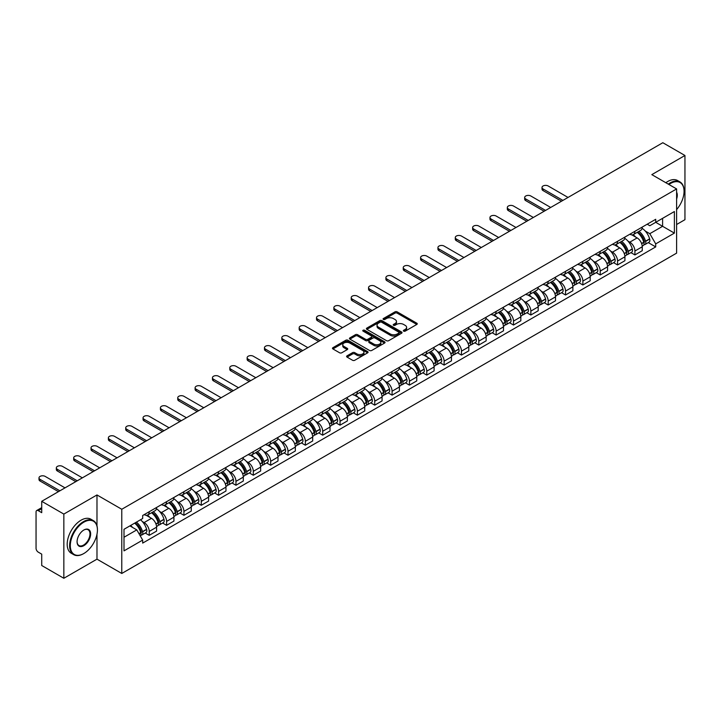 <?xml version="1.0" encoding="UTF-8"?>
<svg xmlns="http://www.w3.org/2000/svg" width="721" height="721" viewBox="0 0 721 721"><rect width="100%" height="100%" fill="white"/><g stroke="black" fill="none" stroke-linecap="round" stroke-linejoin="round"><path stroke-width="1.08" d="M403.67 331.146A1.081 0.622 0 0 0 405.202 331.146L416.801 324.45A1.541 0.892 0 0 0 417.252 323.828A1.541 0.892 0 0 0 416.801 323.197L397.154 311.851A1.541 0.892 0 0 0 394.973 311.851L383.374 318.547A1.081 0.622 0 0 0 383.058 318.988A1.081 0.622 0 0 0 383.374 319.43A1.081 0.622 0 0 0 384.897 319.43L386.402 318.565A4.939 2.848 0 0 1 393.387 318.565L395.027 319.511A4.939 2.848 0 0 1 396.469 321.521A4.939 2.848 0 0 1 395.027 323.54L393.522 324.405A1.081 0.622 0 0 0 393.206 324.847A1.081 0.622 0 0 0 393.522 325.288A1.081 0.622 0 0 0 395.054 325.288L396.55 324.423A4.939 2.848 0 0 1 403.535 324.423L405.175 325.369A4.939 2.848 0 0 1 406.617 327.388A4.939 2.848 0 0 1 405.175 329.398L403.67 330.263A1.081 0.622 0 0 0 403.354 330.705A1.081 0.622 0 0 0 403.67 331.146L403.67 330.263M347.053 355.832A1.541 0.892 0 0 0 346.603 356.462A1.541 0.892 0 0 0 347.053 357.093L352.569 360.275A1.541 0.892 0 0 0 354.75 360.275L367.629 352.839A1.541 0.892 0 0 0 368.08 352.209A1.541 0.892 0 0 0 367.629 351.578L347.982 340.24A1.541 0.892 0 0 0 345.801 340.24L332.922 347.675A1.541 0.892 0 0 0 332.471 348.306A1.541 0.892 0 0 0 332.922 348.937L339.582 352.776A1.541 0.892 0 0 0 341.763 352.776L347.279 349.595A1.541 0.892 0 0 0 347.729 348.964A1.541 0.892 0 0 0 347.279 348.333L343.971 346.431A4.128 2.379 0 0 1 342.763 344.746A4.128 2.379 0 0 1 345.314 342.538A4.128 2.379 0 0 1 349.811 343.061L362.744 350.523A4.128 2.379 0 0 1 363.952 352.209A4.128 2.379 0 0 1 361.41 354.417A4.128 2.379 0 0 1 356.904 353.894L354.75 352.65A1.541 0.892 0 0 0 352.569 352.65L347.053 355.832L347.053 357.093M121.777 509.269L96.984 494.957L63.845 514.082L41.719 501.311L662.824 142.722L684.95 155.493L651.82 174.626L676.613 188.938L121.777 509.269L121.777 573.465L676.613 253.134L676.613 188.938M386.51 340.682A1.541 0.892 0 0 0 388.691 340.682L401.57 333.246A1.541 0.892 0 0 0 402.021 332.615A1.541 0.892 0 0 0 401.57 331.984L381.923 320.638A1.541 0.892 0 0 0 379.742 320.638L366.863 328.073A1.541 0.892 0 0 0 366.412 328.704A1.541 0.892 0 0 0 366.863 329.335L386.51 340.682M363.528 331.381A1.081 0.622 0 0 1 364.628 331.534L364.628 330.254L384.599 341.781A1.541 0.892 0 0 1 385.05 342.412A1.541 0.892 0 0 1 384.599 343.043L371.721 350.478A1.541 0.892 0 0 1 369.54 350.478L349.892 339.131L355.408 335.977L355.408 334.697L349.892 337.879A1.541 0.892 0 0 0 349.442 338.51A1.541 0.892 0 0 0 349.892 339.131L349.892 337.879M355.408 335.977A1.541 0.892 0 0 1 357.589 335.977L357.589 334.697A1.541 0.892 0 0 0 355.408 334.697M357.589 334.697L365.556 339.294A1.541 0.892 0 0 0 367.737 339.294L371.396 337.185A1.541 0.892 0 0 0 371.847 336.554A1.541 0.892 0 0 0 371.396 335.923L363.096 331.137A1.081 0.622 0 0 1 362.78 330.696A1.081 0.622 0 0 1 363.447 330.119A1.081 0.622 0 0 1 364.628 330.254M63.845 514.082L63.845 578.278L41.719 565.507L41.719 554.143L38.276 552.151A3.145 1.812 -120 0 1 36.05 548.302L36.05 511.964A3.145 1.812 -120 0 1 36.699 510.531L41.719 507.629M676.613 224.501L684.95 219.689L684.95 155.493M63.845 578.278L96.984 559.154L121.777 573.465M41.719 501.311L41.719 512.676L38.276 510.684A3.145 1.812 -120 0 0 36.699 510.531M634.913 231.306A7.237 4.173 60 0 1 633.417 234.559L640.753 230.314A7.237 4.173 -120 0 0 642.249 227.07M627.946 241.093L629.803 242.157A7.237 4.173 60 0 1 634.913 251.016L642.258 246.78A7.237 4.173 -120 0 0 637.139 237.921L631.884 234.884M642.258 246.78L642.258 250.692L634.913 254.937L630.938 252.638M633.417 234.559A7.237 4.173 60 0 1 629.857 234.226M634.913 251.016L634.913 254.937M617.573 241.319A7.237 4.173 60 0 1 616.067 244.572L623.413 240.336A7.237 4.173 -120 0 0 624.909 237.083M613.589 262.651L617.573 264.949L624.909 260.714L624.909 256.793A7.237 4.173 -120 0 0 619.79 247.934L614.544 244.906M616.067 244.572A7.237 4.173 60 0 1 612.508 244.248M610.606 251.106L612.453 252.17A7.237 4.173 60 0 1 617.573 261.029L617.573 264.949M600.223 251.341A7.237 4.173 60 0 1 598.727 254.585L606.064 250.349A7.237 4.173 -120 0 0 607.56 247.105M596.24 272.664L600.223 274.962L607.56 270.726L607.56 266.806A7.237 4.173 -120 0 0 602.45 257.947L597.195 254.919M598.727 254.585A7.237 4.173 60 0 1 595.167 254.261M593.257 261.119L595.113 262.183A7.237 4.173 60 0 1 600.223 271.042L600.223 274.962M582.874 261.353A7.237 4.173 60 0 1 581.378 264.598L588.715 260.362A7.237 4.173 -120 0 0 590.22 257.118M578.9 282.677L582.874 284.975L590.22 280.739L590.22 276.819A7.237 4.173 -120 0 0 585.101 267.96L579.846 264.931M581.378 264.598A7.237 4.173 60 0 1 577.818 264.274M575.917 271.132L577.764 272.205A7.237 4.173 60 0 1 582.874 281.064L582.874 284.975M565.534 271.366A7.237 4.173 60 0 1 564.038 274.611L571.374 270.375A7.237 4.173 -120 0 0 572.871 267.13M561.551 292.69L565.534 294.988L572.871 290.752L572.871 286.841A7.237 4.173 -120 0 0 567.76 277.982L562.506 274.944M564.038 274.611A7.237 4.173 60 0 1 560.478 274.286M558.568 281.145L560.415 282.217A7.237 4.173 60 0 1 565.534 291.077L565.534 294.988M548.185 281.379A7.237 4.173 60 0 1 546.689 284.624L554.025 280.388A7.237 4.173 -120 0 0 555.521 277.143M544.211 302.703L548.185 305.001L555.521 300.765L555.521 296.854A7.237 4.173 -120 0 0 550.411 287.994L545.157 284.957M546.689 284.624A7.237 4.173 60 0 1 543.129 284.299M541.219 291.158L543.075 292.23A7.237 4.173 60 0 1 548.185 301.09L548.185 305.001M530.845 291.392A7.237 4.173 60 0 1 529.34 294.646L536.685 290.401A7.237 4.173 -120 0 0 538.181 287.156M526.862 312.725L530.845 315.014L538.181 310.778L538.181 306.867A7.237 4.173 -120 0 0 533.062 298.007L527.817 294.97M529.34 294.646A7.237 4.173 60 0 1 525.78 294.312M523.879 301.18L525.726 302.243A7.237 4.173 60 0 1 530.845 311.102L530.845 315.014M513.496 301.405A7.237 4.173 60 0 1 512 304.659L519.336 300.423A7.237 4.173 -120 0 0 520.832 297.169M509.513 322.738L513.496 325.036L520.832 320.8L520.832 316.88A7.237 4.173 -120 0 0 515.722 308.02L510.468 304.992M512 304.659A7.237 4.173 60 0 1 508.44 304.325M506.53 311.193L508.377 312.256A7.237 4.173 60 0 1 513.496 321.115L513.496 325.036M496.147 311.427A7.237 4.173 60 0 1 494.651 314.671L501.987 310.436A7.237 4.173 -120 0 0 503.492 307.182M492.173 332.751L496.147 335.049L503.492 330.813L503.492 326.892A7.237 4.173 -120 0 0 498.373 318.033L493.119 315.005M494.651 314.671A7.237 4.173 60 0 1 491.091 314.347M489.189 321.205L491.037 322.269A7.237 4.173 60 0 1 496.147 331.128L496.147 335.049M478.807 321.44A7.237 4.173 60 0 1 477.311 324.684L484.647 320.448A7.237 4.173 -120 0 0 486.143 317.204M474.824 342.763L478.807 345.062L486.143 340.826L486.143 336.905A7.237 4.173 -120 0 0 481.033 328.046L475.779 325.018M477.311 324.684A7.237 4.173 60 0 1 473.742 324.36M471.84 331.218L473.688 332.291A7.237 4.173 60 0 1 478.807 341.141L478.807 345.062M461.458 331.453A7.237 4.173 60 0 1 459.962 334.697L467.298 330.461A7.237 4.173 -120 0 0 468.794 327.217M457.484 352.776L461.458 355.074L468.794 350.839L468.794 346.927A7.237 4.173 -120 0 0 463.684 338.068L458.43 335.031M459.962 334.697A7.237 4.173 60 0 1 456.402 334.373M454.491 341.231L456.348 342.304A7.237 4.173 60 0 1 461.458 351.163L461.458 355.074M444.118 341.466A7.237 4.173 60 0 1 442.613 344.71L449.958 340.474A7.237 4.173 -120 0 0 451.454 337.23M440.134 362.789L444.118 365.087L451.454 360.851L451.454 356.94A7.237 4.173 -120 0 0 446.335 348.081L441.09 345.044M442.613 344.71A7.237 4.173 60 0 1 439.053 344.386M437.151 351.244L438.999 352.317A7.237 4.173 60 0 1 444.118 361.176L444.118 365.087M426.769 351.478A7.237 4.173 60 0 1 425.273 354.732L432.609 350.487A7.237 4.173 -120 0 0 434.105 347.243M422.785 372.811L426.769 375.1L434.105 370.864L434.105 366.953A7.237 4.173 -120 0 0 428.995 358.094L423.741 355.056M425.273 354.732A7.237 4.173 60 0 1 421.713 354.399M419.802 361.257L421.65 362.33A7.237 4.173 60 0 1 426.769 371.189L426.769 375.1M409.42 361.491A7.237 4.173 60 0 1 407.924 364.745L415.26 360.509A7.237 4.173 -120 0 0 416.765 357.255M405.445 382.824L409.42 385.122L416.765 380.886L416.765 376.966A7.237 4.173 -120 0 0 411.646 368.107L406.392 365.078M407.924 364.745A7.237 4.173 60 0 1 404.364 364.411M402.462 371.279L404.31 372.342A7.237 4.173 60 0 1 409.42 381.202L409.42 385.122M392.08 371.513A7.237 4.173 60 0 1 390.584 374.758L397.92 370.522A7.237 4.173 -120 0 0 399.416 367.268M388.096 392.837L392.08 395.135L399.416 390.899L399.416 386.979A7.237 4.173 -120 0 0 394.306 378.119L389.052 375.091M390.584 374.758A7.237 4.173 60 0 1 387.015 374.433M385.113 381.292L386.961 382.355A7.237 4.173 60 0 1 392.08 391.215L392.08 395.135M374.731 381.526A7.237 4.173 60 0 1 373.235 384.771L380.571 380.535A7.237 4.173 -120 0 0 382.067 377.29M370.756 402.85L374.731 405.148L382.067 400.912L382.067 396.992A7.237 4.173 -120 0 0 376.957 388.132L371.703 385.104M373.235 384.771A7.237 4.173 60 0 1 369.675 384.446M367.764 391.305L369.621 392.368A7.237 4.173 60 0 1 374.731 401.227L374.731 405.148M357.391 391.539A7.237 4.173 60 0 1 355.886 394.784L363.231 390.548A7.237 4.173 -120 0 0 364.727 387.303M353.407 412.863L357.391 415.161L364.727 410.925L364.727 407.014A7.237 4.173 -120 0 0 359.608 398.154L354.353 395.117M355.886 394.784A7.237 4.173 60 0 1 352.326 394.459M350.424 401.318L352.272 402.39A7.237 4.173 60 0 1 357.391 411.249L357.391 415.161M340.042 401.552A7.237 4.173 60 0 1 338.546 404.796L345.882 400.561A7.237 4.173 -120 0 0 347.378 397.316M336.058 422.876L340.042 425.174L347.378 420.938L347.378 417.026A7.237 4.173 -120 0 0 342.268 408.167L337.013 405.13M338.546 404.796A7.237 4.173 60 0 1 334.986 404.472M333.075 411.33L334.923 412.403A7.237 4.173 60 0 1 340.042 421.262L340.042 425.174M322.693 411.565A7.237 4.173 60 0 1 321.196 414.809L328.533 410.573A7.237 4.173 -120 0 0 330.038 407.329M318.718 432.888L322.693 435.187L330.038 430.951L330.038 427.039A7.237 4.173 -120 0 0 324.919 418.18L319.664 415.143M321.196 414.809A7.237 4.173 60 0 1 317.637 414.485M315.735 421.343L317.582 422.416A7.237 4.173 60 0 1 322.693 431.275L322.693 435.187M305.353 421.578A7.237 4.173 60 0 1 303.856 424.831L311.193 420.595A7.237 4.173 -120 0 0 312.689 417.342M301.369 442.91L305.353 445.208L312.689 440.964L312.689 437.052A7.237 4.173 -120 0 0 307.57 428.193L302.324 425.165M303.856 424.831A7.237 4.173 60 0 1 300.287 424.498M298.386 431.365L300.233 432.429A7.237 4.173 60 0 1 305.353 441.288L305.353 445.208M288.003 431.6A7.237 4.173 60 0 1 286.507 434.844L293.844 430.608A7.237 4.173 -120 0 0 295.34 427.355M284.029 452.923L288.003 455.221L295.34 450.986L295.34 447.065A7.237 4.173 -120 0 0 290.23 438.206L284.975 435.178M286.507 434.844A7.237 4.173 60 0 1 282.947 434.52M281.037 441.378L282.893 442.442A7.237 4.173 60 0 1 288.003 451.301L288.003 455.221M270.654 441.613A7.237 4.173 60 0 1 269.158 444.857L276.504 440.621A7.237 4.173 -120 0 0 278 437.377M266.68 462.936L270.663 465.234L278 460.998L278 457.078A7.237 4.173 -120 0 0 272.88 448.219L267.626 445.19M269.158 444.857A7.237 4.173 60 0 1 265.598 444.533M263.697 451.391L265.544 452.455A7.237 4.173 60 0 1 270.663 461.314L270.663 465.234M253.314 451.625A7.237 4.173 60 0 1 251.818 454.87L259.154 450.634A7.237 4.173 -120 0 0 260.651 447.39M249.331 472.949L253.314 475.247L260.651 471.011L260.651 467.091A7.237 4.173 -120 0 0 255.54 458.241L250.286 455.203M251.818 454.87A7.237 4.173 60 0 1 248.258 454.545M246.348 461.404L248.195 462.476A7.237 4.173 60 0 1 253.314 471.336L253.314 475.247M235.965 461.638A7.237 4.173 60 0 1 234.469 464.883L241.805 460.647A7.237 4.173 -120 0 0 243.31 457.402M231.991 482.962L235.965 485.26L243.31 481.024L243.31 477.113A7.237 4.173 -120 0 0 238.191 468.253L232.937 465.216M234.469 464.883A7.237 4.173 60 0 1 230.909 464.558M229.008 471.417L230.855 472.489A7.237 4.173 60 0 1 235.965 481.349L235.965 485.26M218.625 471.651A7.237 4.173 60 0 1 217.12 474.896L224.465 470.66A7.237 4.173 -120 0 0 225.961 467.415M214.642 492.975L218.625 495.273L225.961 491.037L225.961 487.126A7.237 4.173 -120 0 0 220.842 478.266L215.597 475.229M217.12 474.896A7.237 4.173 60 0 1 213.56 474.571M211.659 481.43L213.506 482.502A7.237 4.173 60 0 1 218.625 491.362L218.625 495.273M201.276 481.664A7.237 4.173 60 0 1 199.78 484.918L207.116 480.682A7.237 4.173 -120 0 0 208.612 477.428M197.302 502.997L201.276 505.295L208.612 501.05L208.612 497.139A7.237 4.173 -120 0 0 203.502 488.279L198.248 485.251M199.78 484.918A7.237 4.173 60 0 1 196.22 484.584M194.309 491.452L196.166 492.515A7.237 4.173 60 0 1 201.276 501.374L201.276 505.295M183.927 491.677A7.237 4.173 60 0 1 182.431 494.93L189.776 490.695A7.237 4.173 -120 0 0 191.272 487.441M179.953 513.01L183.927 515.308L191.272 511.072L191.272 507.151A7.237 4.173 -120 0 0 186.153 498.292L180.899 495.264M182.431 494.93A7.237 4.173 60 0 1 178.871 494.606M176.969 501.465L178.817 502.528A7.237 4.173 60 0 1 183.927 511.387L183.927 515.308M166.587 501.699A7.237 4.173 60 0 1 165.091 504.943L172.427 500.707A7.237 4.173 -120 0 0 173.923 497.463M162.604 523.022L166.587 525.321L173.923 521.085L173.923 517.164A7.237 4.173 -120 0 0 168.813 508.305L163.559 505.277M165.091 504.943A7.237 4.173 60 0 1 161.531 504.619M159.62 511.477L161.468 512.541A7.237 4.173 60 0 1 166.587 521.4L166.587 525.321M149.238 511.712A7.237 4.173 60 0 1 147.742 514.956L155.078 510.72A7.237 4.173 -120 0 0 156.583 507.476M145.263 533.035L149.238 535.333L156.583 531.098L156.583 527.177A7.237 4.173 -120 0 0 151.464 518.318L146.21 515.29M147.742 514.956A7.237 4.173 60 0 1 144.182 514.632M142.271 521.49L144.128 522.563A7.237 4.173 60 0 1 149.238 531.422L149.238 535.333M647.206 224.213L649.81 225.727L674.387 211.532L662.599 218.337L662.599 226.304L649.81 233.685L645.295 231.071M124.003 537.262L136.792 529.881L142.677 540.083L124.003 550.871L124.003 529.295L142.677 518.516L142.677 515.497L655.704 219.301L655.704 222.32L674.387 233.108L655.704 243.887L649.81 233.685M674.387 211.532L674.387 233.108M142.677 540.083L142.677 543.102L655.704 246.906L655.704 243.887M96.984 494.957L96.984 525.852M96.984 534.243L96.984 559.154M136.792 529.881L129.897 525.897M648.278 242.617L655.704 246.906M404.102 331.3L405.175 330.687A4.939 2.848 0 0 0 406.617 328.668L406.617 327.388M396.469 321.521L396.469 322.81A4.939 2.848 0 0 1 395.027 324.829L393.954 325.441M416.801 323.197L416.801 324.45L397.154 313.139A1.541 0.892 0 0 0 394.973 313.139L383.806 319.583M401.57 331.984L401.57 333.246L381.923 321.926A1.541 0.892 0 0 0 379.742 321.926L366.89 329.353M398.839 333.057A1.081 0.622 0 0 0 399.164 332.615A1.081 0.622 0 0 0 398.839 332.174L381.598 322.215A1.081 0.622 0 0 0 380.075 322.215L378.489 323.134A4.939 2.848 0 0 0 377.038 325.144A4.939 2.848 0 0 0 378.489 327.163L390.277 333.967A4.939 2.848 0 0 0 397.262 333.967L398.839 333.057L398.839 334.337A1.081 0.622 0 0 0 399.164 333.895L399.164 332.615M377.038 325.144L377.038 326.433A4.939 2.848 0 0 0 378.489 328.452L378.489 327.163M398.839 334.337L397.262 335.256A4.939 2.848 0 0 1 390.277 335.256L378.489 328.452M357.589 335.977L365.556 340.573A1.541 0.892 0 0 0 367.737 340.573L371.396 338.464A1.541 0.892 0 0 0 371.847 337.834L371.847 336.554M364.628 331.534L384.581 343.052M373.82 344.07A4.128 2.379 0 0 0 378.327 344.584A4.128 2.379 0 0 0 380.868 342.385A4.128 2.379 0 0 0 379.661 340.7L375.109 338.068A1.541 0.892 0 0 0 372.919 338.068L369.269 340.177A1.541 0.892 0 0 0 368.819 340.808A1.541 0.892 0 0 0 369.269 341.439L373.82 344.07L373.82 345.35A4.128 2.379 0 0 0 378.327 345.864A4.128 2.379 0 0 0 380.868 343.665L380.868 342.385M368.819 340.808L368.819 342.087A1.541 0.892 0 0 0 369.269 342.718L369.269 341.439M373.82 345.35L369.269 342.718M363.952 352.209L363.952 353.497A4.128 2.379 0 0 1 361.41 355.696A4.128 2.379 0 0 1 356.904 355.183L354.75 353.939A1.541 0.892 0 0 0 352.569 353.939L347.08 357.102M342.763 344.746L342.763 346.026A4.128 2.379 0 0 0 343.971 347.711L343.971 346.431M347.252 349.604L343.971 347.711M367.629 351.578L367.629 352.839L347.982 341.52A1.541 0.892 0 0 0 345.801 341.52L332.94 348.946M637.643 232.117A9.905 5.723 60 0 1 637.697 232.144A9.905 5.723 60 0 1 644.213 241.03L644.268 241.238A1.929 1.109 60 0 1 643.97 242.752A1.929 1.109 60 0 1 643.925 242.77M568.031 197.446L548.185 185.991A3.614 2.091 -0 0 0 544.247 185.531A3.614 2.091 -0 0 0 542.012 187.46A3.614 2.091 -0 0 0 543.075 188.938L543.075 190.605A3.614 2.091 180 0 1 542.012 189.136L542.012 187.46M637.211 232.36A11.951 6.904 60 0 1 643.781 242.229L643.835 242.427A3.975 2.289 60 0 1 643.213 245.546L642.222 246.122M643.889 244.671A3.975 2.289 -120 0 0 644.989 244.518A3.975 2.289 -120 0 0 645.619 241.4L645.556 241.202A11.951 6.904 -120 0 0 638.986 231.342M642.105 228.341A11.951 6.904 60 0 1 649.612 238.858L649.675 239.057A3.975 2.289 60 0 1 649.044 242.175L644.989 244.518M561.47 201.231L543.075 190.605M633.137 234.695A11.951 6.904 60 0 1 635.634 237.047M562.921 200.402L543.075 188.938M641.438 237.065L642.961 237.948M620.303 242.13A9.905 5.723 60 0 1 620.348 242.157A9.905 5.723 60 0 1 626.864 251.043L626.928 251.25A1.929 1.109 60 0 1 626.621 252.765A1.929 1.109 60 0 1 626.576 252.792M550.691 207.459L530.845 196.004A3.614 2.091 -0 0 0 526.898 195.553A3.614 2.091 -0 0 0 524.672 197.482A3.614 2.091 -0 0 0 525.726 198.951L525.726 200.627A3.614 2.091 180 0 1 524.672 199.149L524.672 197.482M619.862 242.382A11.951 6.904 60 0 1 626.432 252.242L626.495 252.449A3.975 2.289 60 0 1 625.864 255.558L624.882 256.135M626.54 254.684A3.975 2.289 -120 0 0 627.64 254.531A3.975 2.289 -120 0 0 628.27 251.422L628.216 251.214A11.951 6.904 -120 0 0 621.646 241.355M624.756 238.354A11.951 6.904 60 0 1 632.272 248.871L632.326 249.078A3.975 2.289 60 0 1 631.704 252.188L627.64 254.531M544.13 211.244L525.726 200.627M615.788 244.707A11.951 6.904 60 0 1 618.285 247.069M545.572 210.415L525.726 198.951M624.098 247.078L625.621 247.961M602.954 252.143A9.905 5.723 60 0 1 602.999 252.17A9.905 5.723 60 0 1 609.524 261.065L609.578 261.263A1.929 1.109 60 0 1 609.272 262.777A1.929 1.109 60 0 1 609.236 262.805M533.342 217.472L513.496 206.017A3.614 2.091 -0 0 0 509.558 205.566A3.614 2.091 -0 0 0 507.323 207.495A3.614 2.091 -0 0 0 508.377 208.973L508.377 210.64A3.614 2.091 180 0 1 507.323 209.162L507.323 207.495M602.522 252.395A11.951 6.904 60 0 1 609.092 262.255L609.146 262.462A3.975 2.289 60 0 1 608.515 265.58L607.533 266.148M609.2 264.697A3.975 2.289 -120 0 0 610.299 264.553A3.975 2.289 -120 0 0 610.921 261.435L610.867 261.227A11.951 6.904 -120 0 0 604.297 251.368M607.415 248.366A11.951 6.904 60 0 1 614.923 258.884L614.986 259.091A3.975 2.289 60 0 1 614.355 262.21L610.299 264.553M526.781 221.266L508.377 210.64M598.448 254.72A11.951 6.904 60 0 1 600.944 257.082M528.232 220.428L508.377 208.973M606.749 257.1L608.272 257.974M585.605 262.156A9.905 5.723 60 0 1 585.659 262.183A9.905 5.723 60 0 1 592.175 271.078L592.238 271.285A1.929 1.109 60 0 1 591.932 272.79A1.929 1.109 60 0 1 591.887 272.817M516.002 227.485L496.147 216.03A3.614 2.091 -0 0 0 492.209 215.579A3.614 2.091 -0 0 0 489.974 217.508A3.614 2.091 -0 0 0 491.037 218.986L491.037 220.653A3.614 2.091 180 0 1 489.974 219.175L489.974 217.508M585.173 262.408A11.951 6.904 60 0 1 591.743 272.268L591.797 272.475A3.975 2.289 60 0 1 591.175 275.593L590.184 276.161M591.851 274.71A3.975 2.289 -120 0 0 592.95 274.566A3.975 2.289 -120 0 0 593.581 271.447L593.518 271.24A11.951 6.904 -120 0 0 586.957 261.381M590.066 258.388A11.951 6.904 60 0 1 597.583 268.897L597.637 269.104A3.975 2.289 60 0 1 597.015 272.223L592.95 274.566M509.441 231.279L491.037 220.653M581.099 264.733A11.951 6.904 60 0 1 583.595 267.094M510.883 230.441L491.037 218.986M589.408 267.112L590.932 267.987M568.265 272.168A9.905 5.723 60 0 1 568.31 272.205A9.905 5.723 60 0 1 574.835 281.091L574.889 281.298A1.929 1.109 60 0 1 574.583 282.812A1.929 1.109 60 0 1 574.538 282.83M498.653 237.506L478.807 226.043A3.614 2.091 -0 0 0 474.86 225.592A3.614 2.091 -0 0 0 472.634 227.521A3.614 2.091 -0 0 0 473.688 228.999L473.688 230.666A3.614 2.091 180 0 1 472.634 229.188L472.634 227.521M567.833 272.421A11.951 6.904 60 0 1 574.394 282.281L574.457 282.488A3.975 2.289 60 0 1 573.826 285.606L572.844 286.174M574.511 284.723A3.975 2.289 -120 0 0 575.61 284.579A3.975 2.289 -120 0 0 576.232 281.46L576.178 281.253A11.951 6.904 -120 0 0 569.608 271.393M572.717 268.401A11.951 6.904 60 0 1 580.234 278.91L580.297 279.117A3.975 2.289 60 0 1 579.666 282.235L575.61 284.579M492.092 241.292L473.688 230.666M563.75 274.755A11.951 6.904 60 0 1 566.246 277.107M493.534 240.454L473.688 228.999M572.059 277.125L573.583 278M550.916 282.19A9.905 5.723 60 0 1 550.97 282.217A9.905 5.723 60 0 1 557.486 291.104L557.54 291.311A1.929 1.109 60 0 1 557.243 292.825A1.929 1.109 60 0 1 557.198 292.843M481.304 247.519L461.458 236.055A3.614 2.091 -0 0 0 457.52 235.605A3.614 2.091 -0 0 0 455.284 237.533A3.614 2.091 -0 0 0 456.348 239.011L456.348 240.679A3.614 2.091 180 0 1 455.284 239.201L455.284 237.533M550.483 282.434A11.951 6.904 60 0 1 557.054 292.293L557.108 292.501A3.975 2.289 60 0 1 556.486 295.619L555.494 296.187M557.162 294.745A3.975 2.289 -120 0 0 558.261 294.592A3.975 2.289 -120 0 0 558.892 291.473L558.829 291.266A11.951 6.904 -120 0 0 552.259 281.406M555.377 278.414A11.951 6.904 60 0 1 562.885 288.923L562.948 289.13A3.975 2.289 60 0 1 562.317 292.248L558.261 294.592M474.742 251.305L456.348 240.679M546.41 284.768A11.951 6.904 60 0 1 548.906 287.12M476.193 250.466L456.348 239.011M554.71 287.138L556.233 288.021M676.613 209.595A19.188 11.076 120 0 0 684.058 191.317A19.188 11.076 120 0 0 670.494 183.485A19.188 11.076 120 0 0 668.917 184.495M668.286 184.134A19.656 11.347 -60 0 1 670.16 182.909A19.656 11.347 -60 0 1 679.993 181.935A19.656 11.347 -60 0 1 684.058 190.93A19.656 11.347 -60 0 1 684.058 191.128M676.613 192.228A9.589 5.534 -60 0 1 676.613 199.005M665.843 182.719A19.656 11.347 -60 0 1 667.718 181.494A19.656 11.347 -60 0 1 677.542 180.52L679.993 181.935M83.528 553.692L83.861 553.503A19.188 11.076 120 0 0 97.425 530.007A19.188 11.076 120 0 0 83.861 522.175A19.188 11.076 120 0 0 70.297 545.671A19.188 11.076 120 0 0 83.861 553.503L83.528 553.692A19.656 11.347 -60 0 1 73.704 554.665A19.656 11.347 -60 0 1 70.685 538.92A19.656 11.347 -60 0 1 83.528 521.598A19.656 11.347 -60 0 1 93.351 520.625A19.656 11.347 -60 0 1 97.425 529.62A19.656 11.347 -60 0 1 97.425 529.818M83.861 530.007L83.861 530.007A9.589 5.534 -60 0 1 90.648 533.919A9.589 5.534 -60 0 1 83.861 545.671A9.589 5.534 -60 0 1 77.075 541.75A9.589 5.534 -60 0 1 83.861 530.007L83.861 530.007M77.084 541.561A9.121 5.263 120 0 0 78.968 545.545A9.121 5.263 120 0 0 83.528 545.094A9.121 5.263 120 0 0 89.485 537.055A9.121 5.263 120 0 0 88.088 529.746A9.121 5.263 120 0 0 83.69 530.106M73.704 554.665L71.253 553.25A19.656 11.347 -60 0 1 68.243 537.505A19.656 11.347 -60 0 1 81.085 520.183A19.656 11.347 -60 0 1 90.909 519.21L93.351 520.625M533.576 292.203A9.905 5.723 60 0 1 533.621 292.23A9.905 5.723 60 0 1 540.137 301.117L540.2 301.324A1.929 1.109 60 0 1 539.894 302.838A1.929 1.109 60 0 1 539.849 302.856M463.963 257.532L444.118 246.077A3.614 2.091 -0 0 0 440.171 245.618A3.614 2.091 -0 0 0 437.944 247.546A3.614 2.091 -0 0 0 438.999 249.024L438.999 250.692A3.614 2.091 180 0 1 437.944 249.223L437.944 247.546M533.134 292.447A11.951 6.904 60 0 1 539.705 302.315L539.768 302.514A3.975 2.289 60 0 1 539.137 305.632L538.145 306.2M539.813 304.758A3.975 2.289 -120 0 0 540.912 304.604A3.975 2.289 -120 0 0 541.543 301.486L541.489 301.288A11.951 6.904 -120 0 0 534.919 291.419M538.028 288.427A11.951 6.904 60 0 1 545.545 298.945L545.599 299.143A3.975 2.289 60 0 1 544.977 302.261L540.912 304.604M457.402 261.317L438.999 250.692M529.061 294.781A11.951 6.904 60 0 1 531.557 297.133M458.844 260.488L438.999 249.024M537.37 297.151L538.893 298.034M516.227 302.216A9.905 5.723 60 0 1 516.272 302.243A9.905 5.723 60 0 1 522.797 311.13L522.851 311.337A1.929 1.109 60 0 1 522.545 312.851A1.929 1.109 60 0 1 522.509 312.878M446.614 267.545L426.769 256.09A3.614 2.091 -0 0 0 422.83 255.64A3.614 2.091 -0 0 0 420.595 257.568A3.614 2.091 -0 0 0 421.65 259.037L421.65 260.714A3.614 2.091 180 0 1 420.595 259.236L420.595 257.568M515.794 302.469A11.951 6.904 60 0 1 522.365 312.328L522.419 312.526A3.975 2.289 60 0 1 521.788 315.645L520.805 316.222M522.473 314.771A3.975 2.289 -120 0 0 523.572 314.617A3.975 2.289 -120 0 0 524.194 311.508L524.14 311.301A11.951 6.904 -120 0 0 517.57 301.441M520.688 298.44A11.951 6.904 60 0 1 528.196 308.958L528.259 309.165A3.975 2.289 60 0 1 527.628 312.274L523.572 314.617M440.053 271.33L421.65 260.714M511.721 304.794A11.951 6.904 60 0 1 514.208 307.155M441.504 270.501L421.65 259.037M520.021 307.164L521.544 308.047M498.878 312.229A9.905 5.723 60 0 1 498.932 312.256A9.905 5.723 60 0 1 505.448 321.151L505.511 321.35A1.929 1.109 60 0 1 505.205 322.864A1.929 1.109 60 0 1 505.16 322.891M429.274 277.558L409.42 266.103A3.614 2.091 -0 0 0 405.481 265.652A3.614 2.091 -0 0 0 403.246 267.581A3.614 2.091 -0 0 0 404.31 269.059L404.31 270.726A3.614 2.091 180 0 1 403.246 269.248L403.246 267.581M498.445 312.481A11.951 6.904 60 0 1 505.015 322.341L505.07 322.548A3.975 2.289 60 0 1 504.448 325.667L503.456 326.234M505.124 324.783A3.975 2.289 -120 0 0 506.223 324.639A3.975 2.289 -120 0 0 506.854 321.521L506.791 321.314A11.951 6.904 -120 0 0 500.23 311.454M503.339 308.453A11.951 6.904 60 0 1 510.856 318.97L510.91 319.178A3.975 2.289 60 0 1 510.288 322.296L506.223 324.639M422.713 281.352L404.31 270.726M494.372 314.807A11.951 6.904 60 0 1 496.868 317.168M424.155 280.514L404.31 269.059M502.681 317.186L504.204 318.06M481.538 322.242A9.905 5.723 60 0 1 481.583 322.269A9.905 5.723 60 0 1 488.099 331.164L488.162 331.372A1.929 1.109 60 0 1 487.856 332.877A1.929 1.109 60 0 1 487.811 332.904M411.925 287.571L392.08 276.116A3.614 2.091 -0 0 0 388.132 275.665A3.614 2.091 -0 0 0 385.906 277.594A3.614 2.091 -0 0 0 386.961 279.072L386.961 280.739A3.614 2.091 180 0 1 385.906 279.261L385.906 277.594M481.105 322.494A11.951 6.904 60 0 1 487.666 332.354L487.729 332.561A3.975 2.289 60 0 1 487.099 335.68L486.116 336.247M487.784 334.796A3.975 2.289 -120 0 0 488.883 334.652A3.975 2.289 -120 0 0 489.505 331.534L489.451 331.327A11.951 6.904 -120 0 0 482.881 321.467M485.99 318.475A11.951 6.904 60 0 1 493.506 328.983L493.57 329.191A3.975 2.289 60 0 1 492.939 332.309L488.883 334.652M405.364 291.365L386.961 280.739M477.023 324.82A11.951 6.904 60 0 1 479.519 327.181M406.806 290.527L386.961 279.072M485.332 327.199L486.855 328.073M464.189 332.255A9.905 5.723 60 0 1 464.243 332.291A9.905 5.723 60 0 1 470.759 341.177L470.813 341.384A1.929 1.109 60 0 1 470.516 342.89A1.929 1.109 60 0 1 470.471 342.917M394.576 297.593L374.731 286.129A3.614 2.091 -0 0 0 370.792 285.678A3.614 2.091 -0 0 0 368.557 287.607A3.614 2.091 -0 0 0 369.621 289.085L369.621 290.752A3.614 2.091 180 0 1 368.557 289.274L368.557 287.607M463.756 332.507A11.951 6.904 60 0 1 470.326 342.367L470.38 342.574A3.975 2.289 60 0 1 469.759 345.692L468.767 346.26M470.434 344.809A3.975 2.289 -120 0 0 471.534 344.665A3.975 2.289 -120 0 0 472.165 341.547L472.102 341.339A11.951 6.904 -120 0 0 465.532 331.48M468.65 328.488A11.951 6.904 60 0 1 476.157 338.996L476.22 339.203A3.975 2.289 60 0 1 475.59 342.322L471.534 344.665M388.015 301.378L369.621 290.752M459.683 334.841A11.951 6.904 60 0 1 462.179 337.194M389.466 300.54L369.621 289.085M467.983 337.212L469.506 338.086M446.84 342.277A9.905 5.723 60 0 1 446.894 342.304A9.905 5.723 60 0 1 453.41 351.19L453.473 351.397A1.929 1.109 60 0 1 453.167 352.911A1.929 1.109 60 0 1 453.121 352.93M377.236 307.606L357.391 296.142A3.614 2.091 -0 0 0 353.443 295.691A3.614 2.091 -0 0 0 351.217 297.62A3.614 2.091 -0 0 0 352.272 299.098L352.272 300.765A3.614 2.091 180 0 1 351.217 299.287L351.217 297.62M446.407 342.52A11.951 6.904 60 0 1 452.977 352.38L453.04 352.587A3.975 2.289 60 0 1 452.409 355.705L451.418 356.273M453.085 354.831A3.975 2.289 -120 0 0 454.185 354.678A3.975 2.289 -120 0 0 454.816 351.56L454.762 351.352A11.951 6.904 -120 0 0 448.192 341.493M451.301 338.5A11.951 6.904 60 0 1 458.817 349.009L458.871 349.216A3.975 2.289 60 0 1 458.25 352.335L454.185 354.678M370.675 311.391L352.272 300.765M442.334 344.854A11.951 6.904 60 0 1 444.83 347.207M372.117 310.553L352.272 299.098M450.643 347.225L452.166 348.108M429.5 352.29A9.905 5.723 60 0 1 429.545 352.317A9.905 5.723 60 0 1 436.07 361.203L436.124 361.41A1.929 1.109 60 0 1 435.817 362.924A1.929 1.109 60 0 1 435.781 362.942M359.887 317.619L340.042 306.164A3.614 2.091 -0 0 0 336.103 305.704A3.614 2.091 -0 0 0 333.868 307.633A3.614 2.091 -0 0 0 334.923 309.111L334.923 310.778A3.614 2.091 180 0 1 333.868 309.309L333.868 307.633M429.067 352.533A11.951 6.904 60 0 1 435.637 362.402L435.691 362.6A3.975 2.289 60 0 1 435.06 365.718L434.078 366.286M435.745 364.844A3.975 2.289 -120 0 0 436.845 364.691A3.975 2.289 -120 0 0 437.467 361.572L437.413 361.374A11.951 6.904 -120 0 0 430.843 351.506M433.961 348.513A11.951 6.904 60 0 1 441.468 359.031L441.531 359.229A3.975 2.289 60 0 1 440.901 362.348L436.845 364.691M353.326 321.404L334.923 310.778M424.993 354.867A11.951 6.904 60 0 1 427.481 357.219M354.777 320.575L334.923 309.111M433.294 357.237L434.817 358.121M412.151 362.303A9.905 5.723 60 0 1 412.205 362.33A9.905 5.723 60 0 1 418.721 371.216L418.784 371.423A1.929 1.109 60 0 1 418.477 372.937A1.929 1.109 60 0 1 418.432 372.964M342.538 327.631L322.693 316.177A3.614 2.091 -0 0 0 318.754 315.717A3.614 2.091 -0 0 0 316.519 317.655A3.614 2.091 -0 0 0 317.582 319.124L317.582 320.8A3.614 2.091 180 0 1 316.519 319.322L316.519 317.655M411.718 362.555A11.951 6.904 60 0 1 418.288 372.415L418.342 372.613A3.975 2.289 60 0 1 417.72 375.731L416.729 376.308M418.396 374.857A3.975 2.289 -120 0 0 419.496 374.704A3.975 2.289 -120 0 0 420.127 371.585L420.064 371.387A11.951 6.904 -120 0 0 413.503 361.527M416.612 358.526A11.951 6.904 60 0 1 424.128 369.044L424.182 369.251A3.975 2.289 60 0 1 423.551 372.36L419.496 374.704M335.986 331.417L317.582 320.8M407.644 364.88A11.951 6.904 60 0 1 410.141 367.232M337.428 330.588L317.582 319.124M415.954 367.25L417.477 368.134M394.811 372.315A9.905 5.723 60 0 1 394.856 372.342A9.905 5.723 60 0 1 401.372 381.238L401.435 381.436A1.929 1.109 60 0 1 401.128 382.95A1.929 1.109 60 0 1 401.083 382.977M325.198 337.644L305.353 326.189A3.614 2.091 -0 0 0 301.405 325.739A3.614 2.091 -0 0 0 299.179 327.667A3.614 2.091 -0 0 0 300.233 329.146L300.233 330.813A3.614 2.091 180 0 1 299.179 329.335L299.179 327.667M394.378 372.568A11.951 6.904 60 0 1 400.939 382.427L401.002 382.635A3.975 2.289 60 0 1 400.371 385.753L399.389 386.321M401.056 384.87A3.975 2.289 -120 0 0 402.156 384.726A3.975 2.289 -120 0 0 402.778 381.607L402.724 381.4A11.951 6.904 -120 0 0 396.153 371.54M399.263 368.539A11.951 6.904 60 0 1 406.779 379.057L406.833 379.264A3.975 2.289 60 0 1 406.211 382.382L402.156 384.726M318.637 341.439L300.233 330.813M390.295 374.893A11.951 6.904 60 0 1 392.792 377.254M320.079 340.6L300.233 329.146M398.605 377.263L400.128 378.146M377.462 382.328A9.905 5.723 60 0 1 377.516 382.355A9.905 5.723 60 0 1 384.032 391.251L384.086 391.449A1.929 1.109 60 0 1 383.788 392.963A1.929 1.109 60 0 1 383.743 392.99M307.849 347.657L288.003 336.202A3.614 2.091 -0 0 0 284.065 335.752A3.614 2.091 -0 0 0 281.83 337.68A3.614 2.091 -0 0 0 282.893 339.158L282.893 340.826A3.614 2.091 180 0 1 281.83 339.348L281.83 337.68M377.029 382.581A11.951 6.904 60 0 1 383.599 392.44L383.653 392.648A3.975 2.289 60 0 1 383.031 395.766L382.04 396.334M383.707 394.883A3.975 2.289 -120 0 0 384.807 394.738A3.975 2.289 -120 0 0 385.438 391.62L385.375 391.413A11.951 6.904 -120 0 0 378.804 381.553M381.923 378.561A11.951 6.904 60 0 1 389.43 389.07L389.493 389.277A3.975 2.289 60 0 1 388.862 392.395L384.807 394.738M301.288 351.451L282.893 340.826M372.955 384.906A11.951 6.904 60 0 1 375.452 387.267M302.739 350.613L282.893 339.158M381.256 387.285L382.779 388.159M360.112 392.341A9.905 5.723 60 0 1 360.167 392.368A9.905 5.723 60 0 1 366.683 401.264L366.746 401.471A1.929 1.109 60 0 1 366.439 402.976A1.929 1.109 60 0 1 366.394 403.003M290.509 357.679L270.663 346.215A3.614 2.091 -0 0 0 266.716 345.765A3.614 2.091 -0 0 0 264.481 347.693A3.614 2.091 -0 0 0 265.544 349.171L265.544 350.839A3.614 2.091 180 0 1 264.481 349.361L264.481 347.693M359.68 392.594A11.951 6.904 60 0 1 366.25 402.453L366.313 402.66A3.975 2.289 60 0 1 365.682 405.779L364.691 406.347M366.358 404.896A3.975 2.289 -120 0 0 367.458 404.751A3.975 2.289 -120 0 0 368.089 401.633L368.025 401.426A11.951 6.904 -120 0 0 361.464 391.566M364.574 388.574A11.951 6.904 60 0 1 372.09 399.083L372.144 399.29A3.975 2.289 60 0 1 371.522 402.408L367.458 404.751M283.948 361.464L265.544 350.839M355.606 394.928A11.951 6.904 60 0 1 358.103 397.28M285.39 360.626L265.544 349.171M363.916 397.298L365.439 398.172M342.772 402.354A9.905 5.723 60 0 1 342.817 402.39A9.905 5.723 60 0 1 349.343 411.276L349.397 411.484A1.929 1.109 60 0 1 349.09 412.998A1.929 1.109 60 0 1 349.054 413.016M273.16 367.692L253.314 356.228A3.614 2.091 -0 0 0 249.376 355.777A3.614 2.091 -0 0 0 247.141 357.706A3.614 2.091 -0 0 0 248.195 359.184L248.195 360.851A3.614 2.091 180 0 1 247.141 359.373L247.141 357.706M342.34 402.606A11.951 6.904 60 0 1 348.901 412.466L348.964 412.673A3.975 2.289 60 0 1 348.333 415.792L347.351 416.359M349.018 414.917A3.975 2.289 -120 0 0 350.118 414.764A3.975 2.289 -120 0 0 350.739 411.646L350.685 411.439A11.951 6.904 -120 0 0 344.115 401.579M347.234 398.587A11.951 6.904 60 0 1 354.741 409.095L354.804 409.303A3.975 2.289 60 0 1 354.173 412.421L350.118 414.764M266.599 371.477L248.195 360.851M338.257 404.941A11.951 6.904 60 0 1 340.754 407.293M268.05 370.639L248.195 359.184M346.567 407.311L348.09 408.194M325.423 412.376A9.905 5.723 60 0 1 325.477 412.403A9.905 5.723 60 0 1 331.993 421.289L332.057 421.497A1.929 1.109 60 0 1 331.75 423.011A1.929 1.109 60 0 1 331.705 423.029M255.811 377.705L235.965 366.25A3.614 2.091 -0 0 0 232.027 365.79A3.614 2.091 -0 0 0 229.792 367.719A3.614 2.091 -0 0 0 230.855 369.197L230.855 370.864A3.614 2.091 180 0 1 229.792 369.395L229.792 367.719M324.991 412.619A11.951 6.904 60 0 1 331.561 422.479L331.615 422.686A3.975 2.289 60 0 1 330.993 425.805L330.002 426.372M331.669 424.93A3.975 2.289 -120 0 0 332.769 424.777A3.975 2.289 -120 0 0 333.399 421.659L333.336 421.461A11.951 6.904 -120 0 0 326.775 411.592M329.885 408.6A11.951 6.904 60 0 1 337.401 419.117L337.455 419.316A3.975 2.289 60 0 1 336.824 422.434L332.769 424.777M249.259 381.49L230.855 370.864M320.917 414.954A11.951 6.904 60 0 1 323.414 417.306M250.701 380.661L230.855 369.197M329.227 417.324L330.75 418.207M308.083 422.389A9.905 5.723 60 0 1 308.128 422.416A9.905 5.723 60 0 1 314.644 431.302L314.707 431.509A1.929 1.109 60 0 1 314.401 433.024A1.929 1.109 60 0 1 314.356 433.042M238.471 387.718L218.625 376.263A3.614 2.091 -0 0 0 214.678 375.803A3.614 2.091 -0 0 0 212.452 377.732A3.614 2.091 -0 0 0 213.506 379.21L213.506 380.886A3.614 2.091 180 0 1 212.452 379.408L212.452 377.732M307.651 422.641A11.951 6.904 60 0 1 314.212 432.501L314.275 432.699A3.975 2.289 60 0 1 313.644 435.817L312.662 436.394M314.32 434.943A3.975 2.289 -120 0 0 315.428 434.79A3.975 2.289 -120 0 0 316.05 431.672L315.996 431.473A11.951 6.904 -120 0 0 309.426 421.614M312.535 418.613A11.951 6.904 60 0 1 320.052 429.13L320.106 429.328A3.975 2.289 60 0 1 319.484 432.447L315.428 434.79M231.91 391.503L213.506 380.886M303.568 424.966A11.951 6.904 60 0 1 306.065 427.319M233.352 390.674L213.506 379.21M311.878 427.337L313.401 428.22M290.734 432.402A9.905 5.723 60 0 1 290.788 432.429A9.905 5.723 60 0 1 297.304 441.315L297.358 441.522A1.929 1.109 60 0 1 297.061 443.036A1.929 1.109 60 0 1 297.016 443.064M221.122 397.731L201.276 386.276A3.614 2.091 -0 0 0 197.338 385.825A3.614 2.091 -0 0 0 195.103 387.754A3.614 2.091 -0 0 0 196.166 389.223L196.166 390.899A3.614 2.091 180 0 1 195.103 389.421L195.103 387.754M290.302 432.654A11.951 6.904 60 0 1 296.872 442.514L296.926 442.721A3.975 2.289 60 0 1 296.304 445.83L295.313 446.407M296.98 444.956A3.975 2.289 -120 0 0 298.079 444.812A3.975 2.289 -120 0 0 298.71 441.694L298.647 441.486A11.951 6.904 -120 0 0 292.077 431.627M295.195 428.625A11.951 6.904 60 0 1 302.703 439.143L302.766 439.35A3.975 2.289 60 0 1 302.135 442.469L298.079 444.812M214.561 401.516L196.166 390.899M286.228 434.979A11.951 6.904 60 0 1 288.724 437.341M216.012 400.687L196.166 389.223M294.529 437.35L296.052 438.233M273.385 442.415A9.905 5.723 60 0 1 273.439 442.442A9.905 5.723 60 0 1 279.955 451.337L280.018 451.535A1.929 1.109 60 0 1 279.712 453.049A1.929 1.109 60 0 1 279.667 453.076M203.782 407.744L183.927 396.289A3.614 2.091 -0 0 0 179.989 395.838A3.614 2.091 -0 0 0 177.754 397.767A3.614 2.091 -0 0 0 178.817 399.245L178.817 400.912A3.614 2.091 180 0 1 177.754 399.434L177.754 397.767M272.953 442.667A11.951 6.904 60 0 1 279.523 452.527L279.586 452.734A3.975 2.289 60 0 1 278.955 455.852L277.964 456.42M279.631 454.969A3.975 2.289 -120 0 0 280.73 454.825A3.975 2.289 -120 0 0 281.361 451.707L281.298 451.499A11.951 6.904 -120 0 0 274.737 441.64M277.846 438.638A11.951 6.904 60 0 1 285.363 449.156L285.417 449.363A3.975 2.289 60 0 1 284.795 452.482L280.73 454.825M197.221 411.538L178.817 400.912M268.879 444.992A11.951 6.904 60 0 1 271.375 447.353M198.663 410.7L178.817 399.245M277.188 447.371L278.712 448.246M256.045 452.428A9.905 5.723 60 0 1 256.09 452.455A9.905 5.723 60 0 1 262.615 461.35L262.669 461.557A1.929 1.109 60 0 1 262.363 463.062A1.929 1.109 60 0 1 262.318 463.089M186.433 417.765L166.587 406.302A3.614 2.091 -0 0 0 162.649 405.851A3.614 2.091 -0 0 0 160.413 407.78A3.614 2.091 -0 0 0 161.468 409.258L161.468 410.925A3.614 2.091 180 0 1 160.413 409.447L160.413 407.78M255.613 452.68A11.951 6.904 60 0 1 262.174 462.54L262.237 462.747A3.975 2.289 60 0 1 261.606 465.865L260.623 466.433M262.291 464.982A3.975 2.289 -120 0 0 263.39 464.838A3.975 2.289 -120 0 0 264.012 461.719L263.958 461.512A11.951 6.904 -120 0 0 257.388 451.652M260.506 448.66A11.951 6.904 60 0 1 268.014 459.169L268.077 459.376A3.975 2.289 60 0 1 267.446 462.494L263.39 464.838M179.871 421.551L161.468 410.925M251.53 455.014A11.951 6.904 60 0 1 254.026 457.366M181.322 420.713L161.468 409.258M259.839 457.384L261.363 458.259M238.696 462.44A9.905 5.723 60 0 1 238.75 462.476A9.905 5.723 60 0 1 245.266 471.363L245.32 471.57A1.929 1.109 60 0 1 245.023 473.084A1.929 1.109 60 0 1 244.978 473.102M169.084 427.778L149.238 416.314A3.614 2.091 -0 0 0 145.3 415.864A3.614 2.091 -0 0 0 143.064 417.792A3.614 2.091 -0 0 0 144.128 419.271L144.128 420.938A3.614 2.091 180 0 1 143.064 419.46L143.064 417.792M238.263 462.693A11.951 6.904 60 0 1 244.834 472.552L244.888 472.76A3.975 2.289 60 0 1 244.266 475.878L243.274 476.446M244.942 475.004A3.975 2.289 -120 0 0 246.041 474.851A3.975 2.289 -120 0 0 246.672 471.732L246.609 471.525A11.951 6.904 -120 0 0 240.048 461.665M243.157 458.673A11.951 6.904 60 0 1 250.674 469.182L250.728 469.389A3.975 2.289 60 0 1 250.097 472.507L246.041 474.851M162.531 431.564L144.128 420.938M234.19 465.027A11.951 6.904 60 0 1 236.686 467.379M163.973 430.725L144.128 419.271M242.49 467.397L244.022 468.28M221.356 472.462A9.905 5.723 60 0 1 221.401 472.489A9.905 5.723 60 0 1 227.917 481.376L227.98 481.583A1.929 1.109 60 0 1 227.674 483.097A1.929 1.109 60 0 1 227.629 483.115M151.743 437.791L131.898 426.327A3.614 2.091 -0 0 0 127.95 425.877A3.614 2.091 -0 0 0 125.724 427.805A3.614 2.091 -0 0 0 126.779 429.283L126.779 430.951A3.614 2.091 180 0 1 125.724 429.473L125.724 427.805M220.923 472.706A11.951 6.904 60 0 1 227.485 482.565L227.548 482.773A3.975 2.289 60 0 1 226.917 485.891L225.934 486.459M227.593 485.017A3.975 2.289 -120 0 0 228.701 484.863A3.975 2.289 -120 0 0 229.323 481.745L229.269 481.538A11.951 6.904 -120 0 0 222.699 471.678M225.808 468.686A11.951 6.904 60 0 1 233.325 479.195L233.379 479.402A3.975 2.289 60 0 1 232.757 482.52L228.701 484.863M145.182 441.576L126.779 430.951M216.841 475.04A11.951 6.904 60 0 1 219.337 477.392M146.624 440.747L126.779 429.283M225.15 477.41L226.673 478.293M204.007 482.475A9.905 5.723 60 0 1 204.061 482.502A9.905 5.723 60 0 1 210.577 491.389L210.631 491.596A1.929 1.109 60 0 1 210.334 493.11A1.929 1.109 60 0 1 210.289 493.128M134.394 447.804L114.549 436.349A3.614 2.091 -0 0 0 110.61 435.89A3.614 2.091 -0 0 0 108.375 437.818A3.614 2.091 -0 0 0 109.439 439.296L109.439 440.964A3.614 2.091 180 0 1 108.375 439.495L108.375 437.818M203.574 482.728A11.951 6.904 60 0 1 210.144 492.587L210.199 492.785A3.975 2.289 60 0 1 209.577 495.904L208.585 496.481M210.253 495.03A3.975 2.289 -120 0 0 211.352 494.876A3.975 2.289 -120 0 0 211.983 491.758L211.92 491.56A11.951 6.904 -120 0 0 205.35 481.7M208.468 478.699A11.951 6.904 60 0 1 215.976 489.217L216.039 489.415A3.975 2.289 60 0 1 215.408 492.533L211.352 494.876M127.833 451.589L109.439 440.964M199.501 485.053A11.951 6.904 60 0 1 201.997 487.405M129.284 450.76L109.439 439.296M207.801 487.423L209.324 488.306M186.658 492.488A9.905 5.723 60 0 1 186.712 492.515A9.905 5.723 60 0 1 193.228 501.401L193.291 501.609A1.929 1.109 60 0 1 192.985 503.123A1.929 1.109 60 0 1 192.94 503.15M117.054 457.817L97.2 446.362A3.614 2.091 -0 0 0 93.261 445.911A3.614 2.091 -0 0 0 91.026 447.84A3.614 2.091 -0 0 0 92.09 449.309L92.09 450.986A3.614 2.091 180 0 1 91.026 449.507L91.026 447.84M186.225 492.74A11.951 6.904 60 0 1 192.795 502.6L192.858 502.807A3.975 2.289 60 0 1 192.228 505.917L191.236 506.493M192.904 505.042A3.975 2.289 -120 0 0 194.003 504.889A3.975 2.289 -120 0 0 194.634 501.78L194.571 501.573A11.951 6.904 -120 0 0 188.01 491.713M191.119 488.712A11.951 6.904 60 0 1 198.636 499.229L198.69 499.437A3.975 2.289 60 0 1 198.068 502.555L194.003 504.889M110.493 461.602L92.09 450.986M182.152 495.066A11.951 6.904 60 0 1 184.648 497.427M111.935 460.773L92.09 449.309M190.461 497.436L191.984 498.319M169.318 502.501A9.905 5.723 60 0 1 169.363 502.528A9.905 5.723 60 0 1 175.888 511.423L175.942 511.622A1.929 1.109 60 0 1 175.636 513.136A1.929 1.109 60 0 1 175.591 513.163M99.705 467.83L79.86 456.375A3.614 2.091 -0 0 0 75.921 455.924A3.614 2.091 -0 0 0 73.686 457.853A3.614 2.091 -0 0 0 74.741 459.331L74.741 460.998A3.614 2.091 180 0 1 73.686 459.52L73.686 457.853M168.885 502.753A11.951 6.904 60 0 1 175.446 512.613L175.509 512.82A3.975 2.289 60 0 1 174.879 515.939L173.896 516.506M175.564 515.055A3.975 2.289 -120 0 0 176.663 514.911A3.975 2.289 -120 0 0 177.285 511.793L177.231 511.586A11.951 6.904 -120 0 0 170.661 501.726M173.77 498.725A11.951 6.904 60 0 1 181.286 509.242L181.35 509.45A3.975 2.289 60 0 1 180.719 512.568L176.663 514.911M93.144 471.624L74.741 460.998M164.803 505.079A11.951 6.904 60 0 1 167.299 507.44M94.586 470.786L74.741 459.331M173.112 507.458L174.635 508.332M151.969 512.514A9.905 5.723 60 0 1 152.023 512.541A9.905 5.723 60 0 1 158.539 521.436L158.593 521.643A1.929 1.109 60 0 1 158.296 523.149A1.929 1.109 60 0 1 158.25 523.176M82.356 477.852L62.511 466.388A3.614 2.091 -0 0 0 58.572 465.937A3.614 2.091 -0 0 0 56.337 467.866A3.614 2.091 -0 0 0 57.401 469.344L57.401 471.011A3.614 2.091 180 0 1 56.337 469.533L56.337 467.866M151.536 512.766A11.951 6.904 60 0 1 158.106 522.626L158.16 522.833A3.975 2.289 60 0 1 157.538 525.951L156.547 526.519M158.214 525.068A3.975 2.289 -120 0 0 159.314 524.924A3.975 2.289 -120 0 0 159.945 521.806L159.882 521.598A11.951 6.904 -120 0 0 153.312 511.739M156.43 508.747A11.951 6.904 60 0 1 163.946 519.255L164 519.462A3.975 2.289 60 0 1 163.37 522.581L159.314 524.924M75.795 481.637L57.401 471.011M147.463 515.1A11.951 6.904 60 0 1 149.959 517.453M77.246 480.799L57.401 469.344M155.763 517.471L157.295 518.345M135.16 522.86A9.905 5.723 60 0 1 141.19 531.449L141.253 531.656A1.929 1.109 60 0 1 140.946 533.17A1.929 1.109 60 0 1 140.901 533.189M65.016 487.865L45.171 476.401A3.614 2.091 -0 0 0 41.223 475.95A3.614 2.091 -0 0 0 38.997 477.879A3.614 2.091 -0 0 0 40.052 479.357L40.052 481.024A3.614 2.091 180 0 1 38.997 479.546L38.997 477.879M134.656 523.149A11.951 6.904 60 0 1 140.757 532.639L140.82 532.846A3.975 2.289 60 0 1 140.271 535.91M140.865 535.09A3.975 2.289 -120 0 0 141.965 534.937A3.975 2.289 -120 0 0 142.596 531.819L142.542 531.611A11.951 6.904 -120 0 0 136.431 522.121M140.496 519.778A11.951 6.904 60 0 1 146.597 529.268L146.651 529.475A3.975 2.289 60 0 1 146.03 532.594L141.965 534.937M58.455 491.65L40.052 481.024M130.6 525.492A11.951 6.904 60 0 1 132.61 527.466M59.897 490.812L40.052 479.357M138.423 527.484L139.946 528.367M166.587 521.4L173.923 517.164M183.927 511.387L191.272 507.151M201.276 501.374L208.612 497.139M218.625 491.362L225.961 487.126M235.965 481.349L243.31 477.113M253.314 471.336L260.651 467.091M270.663 461.314L278 457.078M288.003 451.301L295.34 447.065M305.353 441.288L312.689 437.052M322.693 431.275L330.038 427.039M340.042 421.262L347.378 417.026M357.391 411.249L364.727 407.014M374.731 401.227L382.067 396.992M392.08 391.215L399.416 386.979M409.42 381.202L416.765 376.966M426.769 371.189L434.105 366.953M444.118 361.176L451.454 356.94M461.458 351.163L468.794 346.927M478.807 341.141L486.143 336.905M496.147 331.128L503.492 326.892M513.496 321.115L520.832 316.88M530.845 311.102L538.181 306.867M548.185 301.09L555.521 296.854M565.534 291.077L572.871 286.841M582.874 281.064L590.22 276.819M600.223 271.042L607.56 266.806M617.573 261.029L624.909 256.793M149.238 531.422L156.583 527.177M144.128 522.563L151.464 518.318M161.468 512.541L168.813 508.305M178.817 502.528L186.153 498.292M196.166 492.515L203.502 488.279M213.506 482.502L220.842 478.266M230.855 472.489L238.191 468.253M248.195 462.476L255.54 458.241M265.544 452.455L272.88 448.219M282.893 442.442L290.23 438.206M300.233 432.429L307.57 428.193M317.582 422.416L324.919 418.18M334.923 412.403L342.268 408.167M352.272 402.39L359.608 398.154M369.621 392.368L376.957 388.132M386.961 382.355L394.306 378.119M404.31 372.342L411.646 368.107M421.65 362.33L428.995 358.094M438.999 352.317L446.335 348.081M456.348 342.304L463.684 338.068M473.688 332.291L481.033 328.046M491.037 322.269L498.373 318.033M508.377 312.256L515.722 308.02M525.726 302.243L533.062 298.007M543.075 292.23L550.411 287.994M560.415 282.217L567.76 277.982M577.764 272.205L585.101 267.96M595.113 262.183L602.45 257.947M612.453 252.17L619.79 247.934M629.803 242.157L637.139 237.921M41.719 508.693L38.276 510.684M405.175 330.687L405.175 329.398M393.522 325.288L393.522 324.405M395.027 324.829L395.027 323.54M383.374 319.43L383.374 318.547M394.973 313.139L394.973 311.851M397.154 313.139L397.154 311.851M366.863 329.335L366.863 328.073M379.742 321.926L379.742 320.638M381.923 321.926L381.923 320.638M390.277 335.256L390.277 333.967M397.262 335.256L397.262 333.967M365.556 340.573L365.556 339.294M367.737 340.573L367.737 339.294M371.396 338.464L371.396 337.185M384.599 343.043L384.599 341.781M352.569 353.939L352.569 352.65M354.75 353.939L354.75 352.65M356.904 355.183L356.904 353.894M347.279 349.595L347.279 348.333M332.922 348.937L332.922 347.675M345.801 341.52L345.801 340.24M347.982 341.52L347.982 340.24M641.663 243.689L643.835 242.427M645.619 241.4L649.675 239.057M645.556 241.202L649.612 238.858M641.591 243.491L644.367 241.868M624.314 253.702L626.495 252.449M628.27 251.422L632.326 249.078M628.216 251.214L632.272 248.871M626.432 252.224L627.018 251.881M624.242 253.504L626.432 252.242M606.974 263.715L609.146 262.462M610.921 261.435L614.986 259.091M610.867 261.227L614.923 258.884M609.083 262.237L609.678 261.894M606.902 263.516L609.092 262.255M589.625 273.728L591.797 272.475M593.581 271.447L597.637 269.104M593.518 271.24L597.583 268.897M591.734 272.25L592.329 271.916M589.553 273.529L591.743 272.268M572.285 283.741L574.457 282.488M576.232 281.46L580.297 279.117M576.178 281.253L580.234 278.91M572.213 283.542L574.979 281.929M554.936 293.753L557.108 292.501M558.892 291.473L562.948 289.13M558.829 291.266L562.885 288.923M554.864 293.564L557.639 291.942M537.587 303.775L539.768 302.514M541.543 301.486L545.599 299.143M541.489 301.288L545.545 298.945M539.705 302.297L540.29 301.955M537.515 303.577L539.705 302.315M520.247 313.788L522.419 312.526M524.194 311.508L528.259 309.165M524.14 311.301L528.196 308.958M520.174 313.59L522.95 311.968M502.897 323.801L505.07 322.548M506.854 321.521L510.91 319.178M506.791 321.314L510.856 318.97M502.825 323.603L505.601 321.981M485.557 333.814L487.729 332.561M489.505 331.534L493.57 329.191M489.451 331.327L493.506 328.983M485.476 333.616L488.252 331.993M468.208 343.827L470.38 342.574M472.165 341.547L476.22 339.203M472.102 341.339L476.157 338.996M470.317 342.358L470.912 342.015M468.136 343.629L470.326 342.367M450.859 353.84L453.04 352.587M454.816 351.56L458.871 349.216M454.762 351.352L458.817 349.009M450.787 353.65L453.563 352.028M433.519 363.862L435.691 362.6M437.467 361.572L441.531 359.229M437.413 361.374L441.468 359.031M433.447 363.663L436.223 362.041M416.17 373.875L418.342 372.613M420.127 371.585L424.182 369.251M420.064 371.387L424.128 369.044M416.098 373.676L418.874 372.054M398.83 383.887L401.002 382.635M402.778 381.607L406.833 379.264M402.724 381.4L406.779 379.057M400.939 382.409L401.525 382.067M398.749 383.689L400.939 382.427M381.481 393.9L383.653 392.648M385.438 391.62L389.493 389.277M385.375 391.413L389.43 389.07M383.59 392.422L384.185 392.08M381.409 393.702L383.599 392.44M364.132 403.913L366.313 402.66M368.089 401.633L372.144 399.29M368.025 401.426L372.09 399.083M364.06 403.715L366.836 402.102M346.792 413.926L348.964 412.673M350.739 411.646L354.804 409.303M350.685 411.439L354.741 409.095M346.72 413.737L349.496 412.115M329.443 423.948L331.615 422.686M333.399 421.659L337.455 419.316M333.336 421.461L337.401 419.117M329.371 423.75L332.147 422.127M312.103 433.961L314.275 432.699M316.05 431.672L320.106 429.328M315.996 431.473L320.052 429.13M314.212 432.483L314.798 432.14M312.022 433.763L314.212 432.501M294.754 443.974L296.926 442.721M298.71 441.694L302.766 439.35M298.647 441.486L302.703 439.143M294.682 443.775L297.458 442.153M277.405 453.987L279.586 452.734M281.361 451.707L285.417 449.363M281.298 451.499L285.363 449.156M277.333 453.788L280.108 452.166M260.065 464L262.237 462.747M264.012 461.719L268.077 459.376M263.958 461.512L268.014 459.169M259.993 463.801L262.768 462.188M242.716 474.012L244.888 472.76M246.672 471.732L250.728 469.389M246.609 471.525L250.674 469.182M244.825 472.543L245.419 472.201M242.644 473.814L244.834 472.552M225.376 484.025L227.548 482.773M229.323 481.745L233.379 479.402M229.269 481.538L233.325 479.195M225.294 483.836L228.07 482.214M208.027 494.047L210.199 492.785M211.983 491.758L216.039 489.415M211.92 491.56L215.976 489.217M207.954 493.849L210.73 492.227M190.677 504.06L192.858 502.807M194.634 501.78L198.69 499.437M194.571 501.573L198.636 499.229M190.605 503.862L193.381 502.24M173.337 514.073L175.509 512.82M177.285 511.793L181.35 509.45M177.231 511.586L181.286 509.242M175.446 512.595L176.041 512.252M173.265 513.875L175.446 512.613M155.988 524.086L158.16 522.833M159.945 521.806L164 519.462M159.882 521.598L163.946 519.255M158.097 522.608L158.692 522.274M155.916 523.888L158.106 522.626M139.081 533.846L140.82 532.846M142.596 531.819L146.651 529.475M142.542 531.611L146.597 529.268M138.973 533.666L141.343 532.287"/></g></svg>
